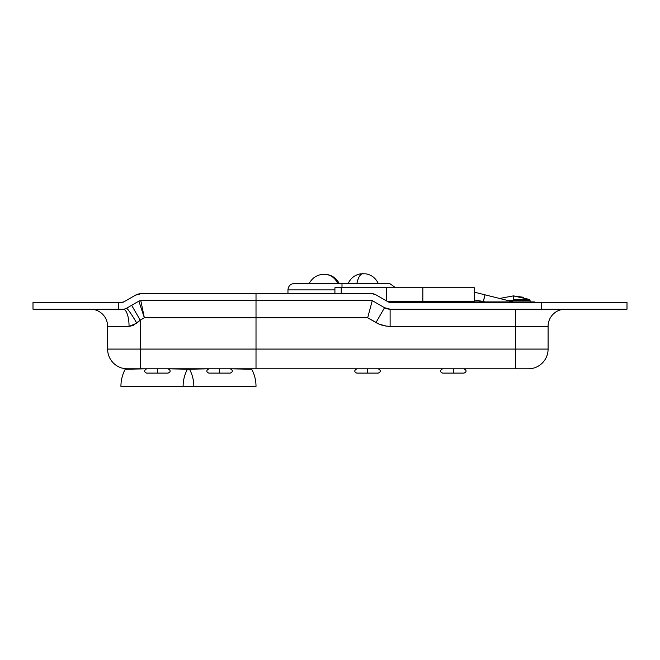 <?xml version="1.0" encoding="UTF-8"?>
<svg xmlns="http://www.w3.org/2000/svg" width="660" height="660" viewBox="0 0 660 660"><rect width="100%" height="100%" fill="white"/><g stroke="black" fill="none" stroke-linecap="round" stroke-linejoin="round"><path stroke-width="0.99" d="M386.447 287.752L386.447 300.877L386.447 287.752L341.203 287.752L422.837 287.752L422.837 301.48L422.837 287.752L386.447 287.752M387.486 301.48L474.309 301.48L474.309 287.752L422.837 287.752L474.202 287.752M341.203 293.758L341.203 287.752L334.917 287.752L334.917 293.758L334.917 287.752L341.203 287.752L341.203 293.758M534.707 302.428L534.79 301.909L534.707 302.428L534.79 301.909L419.529 301.909L417.879 302.354M495.404 301.909L491.642 301.909M507.787 301.909L507.053 301.909M498.63 301.909L497.277 301.909M479.143 300.762L483.326 301.48L479.143 300.762M461.885 301.48L461.885 301.909M475.117 300.077L485.05 301.909L508.579 301.909M483.326 301.909L484.993 294.822L483.326 301.48M513.348 301.909L474.309 292.149L513.348 301.909M491.518 301.909L490.57 301.909M534.79 301.909L419.529 301.909M334.917 289.897L287.958 289.897L334.917 289.897M287.958 293.758L287.958 289.897C288.337 285.995 290.483 283.849 294.393 283.47L341.995 283.47L341.995 287.752L341.995 283.47L294.393 283.47L389.598 283.47L395.67 287.752M341.995 283.47L389.598 283.47L341.995 283.47M337.813 283.47A16.83 15.271 -90 0 0 324.2 274.247C330.305 274.502 334.843 277.571 337.813 283.47L339.207 283.47C335.932 277.571 330.932 274.502 324.2 274.247C317.46 274.502 312.46 277.571 309.185 283.47M356.911 283.47C358.19 277.2 360.294 273.908 363.223 273.603A16.351 6.88 90 0 0 356.911 283.47M530.071 300.58L530.071 301.909L530.071 300.58A1.287 1.287 0 0 0 529.328 299.409A1.287 1.287 0 0 1 530.071 300.58L508.027 300.58L530.071 300.58M513.348 299.409L513.348 295.903L513.348 299.409L529.328 299.409L513.348 299.409M627 309.202L627 302.338L541.225 302.338L541.225 309.202L627 309.202L627 302.338L541.225 302.338L541.225 309.202L627 309.202M526.185 368.816L528.355 368.816A19.726 19.726 0 0 0 548.089 349.082L515.493 349.082L548.089 349.082L548.089 326.353L515.493 326.353L515.493 368.816L528.355 368.816A19.726 19.726 0 0 0 548.089 349.082L548.089 326.353L515.493 326.353L515.493 349.082L256.014 349.082L256.014 368.816L515.493 368.816L515.493 349.082L256.014 349.082L256.014 317.774L367.678 317.774L379.286 324.2L386.422 326.114L390.118 326.353L515.493 326.353L390.118 326.353A28.306 28.306 0 0 1 375.969 322.558L367.678 317.774L256.014 317.774L256.014 293.758L372.273 293.758A6.864 6.864 0 0 1 375.705 294.682L387.973 301.76L390.118 302.338A4.29 4.29 0 0 1 387.973 301.76L375.705 294.682L372.273 293.758L256.014 293.758L256.014 300.622L372.273 300.622L367.678 317.774L372.273 300.622L384.541 307.709L375.969 322.558L384.541 307.709L372.273 300.622L256.014 300.622L256.014 293.758L256.014 368.816L256.014 349.082L107.621 349.082A19.726 19.726 0 0 0 127.355 368.816A19.726 19.726 0 0 1 107.621 349.082L140.217 349.082L140.217 320.166L144.358 317.774L256.014 317.774L256.014 349.082L140.217 349.082L140.217 368.816L140.217 320.166L133.147 325.512L129.055 326.353L107.621 326.353L107.621 349.082L107.621 326.353A17.152 17.152 0 0 0 90.519 309.202M390.118 309.202L390.118 326.353L390.118 309.202L541.225 309.202L390.118 309.202A11.154 11.154 0 0 1 384.541 307.709L390.118 309.202M515.493 309.202L515.493 326.353L515.493 309.202M565.24 309.202A17.152 17.152 0 0 0 548.089 326.353A17.152 17.152 0 0 1 565.24 309.202M375.969 322.558L379.286 324.2M386.422 326.114L390.118 326.353M390.118 302.338L541.225 302.338L390.118 302.338M256.014 300.952L256.014 301.925M524.593 368.816L140.217 368.816L256.014 368.816L256.014 317.774L144.358 317.774L140.794 300.622L144.358 317.774L138.864 301.141L144.358 317.774L140.217 320.166L131.645 305.308L140.217 320.166L136.785 323.194L129.055 326.353A17.152 5.874 90 0 0 123.181 309.202A17.152 5.874 -90 0 1 129.055 326.353L107.621 326.353A17.152 17.152 0 0 0 90.469 309.202M453.305 368.816L453.305 373.098L453.305 368.816M367.529 368.816L367.529 373.098L367.529 368.816M123.486 302.041L124.063 301.76A4.29 4.29 0 0 1 121.918 302.338L121.918 302.338A4.29 4.29 0 0 0 122.727 302.255M124.063 301.76L135.432 295.193A10.725 10.725 0 0 1 140.794 293.758L256.014 293.758L140.794 293.758L135.432 295.193L124.063 301.76L121.918 302.338L124.063 301.76A4.29 4.29 0 0 1 123.544 302.016L124.063 301.76M123.329 302.099A4.29 4.29 0 0 0 123.544 302.016L123.057 302.181M121.918 302.338L33 302.338L33 309.202L118.775 309.202L118.775 302.338L33 302.338L33 309.202L123.181 309.202L118.775 309.202L118.775 302.338L123.024 302.189M127.355 368.816L140.217 368.816L127.355 368.816M126.439 308.319A17.152 1.567 60 0 1 136.785 323.194A17.152 1.567 -120 0 0 126.398 308.335L138.864 301.141L126.398 308.335A6.435 6.435 0 0 1 123.181 309.202L124.814 308.987M138.864 301.141A3.861 3.861 0 0 1 140.794 300.622L256.014 300.622L140.794 300.622L138.864 301.141M126.398 308.335L124.847 308.979M157.377 373.098L157.377 368.816L157.377 373.098L146.652 373.106C143.938 371.91 143.938 370.474 146.652 368.816L125.21 369.245C122.372 374.608 120.945 380.325 120.92 386.397L193.834 386.397C193.809 380.325 192.382 374.608 189.544 369.245L168.094 368.816C170.833 370.384 170.833 371.811 168.094 373.106L157.377 373.106M219.565 373.098L219.565 368.816L219.565 373.098L208.84 373.106C206.126 371.91 206.126 370.474 208.84 368.816L187.399 369.245C184.561 374.608 183.133 380.325 183.109 386.397L256.014 386.397C255.998 380.325 254.562 374.608 251.732 369.245L230.282 368.816C233.021 370.384 233.021 371.811 230.282 373.106L219.565 373.106M396.033 302.338L396.033 301.48M348.216 283.47C350.674 278.19 354.766 274.972 360.484 273.834L365.97 273.834C371.687 274.972 375.771 278.19 378.238 283.47M523.562 297.297L513.348 295.903L499.587 298.468L513.348 295.903L529.328 299.409M464.021 373.106C466.76 371.811 466.76 370.384 464.021 368.816C466.76 370.384 466.76 371.811 464.021 373.106L442.579 373.106C439.865 371.91 439.865 370.474 442.579 368.816C439.865 370.474 439.865 371.91 442.579 373.106M378.246 373.106C380.985 371.811 380.985 370.384 378.246 368.816C380.985 370.384 380.985 371.811 378.246 373.106L356.804 373.106C354.09 371.91 354.09 370.474 356.804 368.816C354.09 370.474 354.09 371.91 356.804 373.106"/></g></svg>
